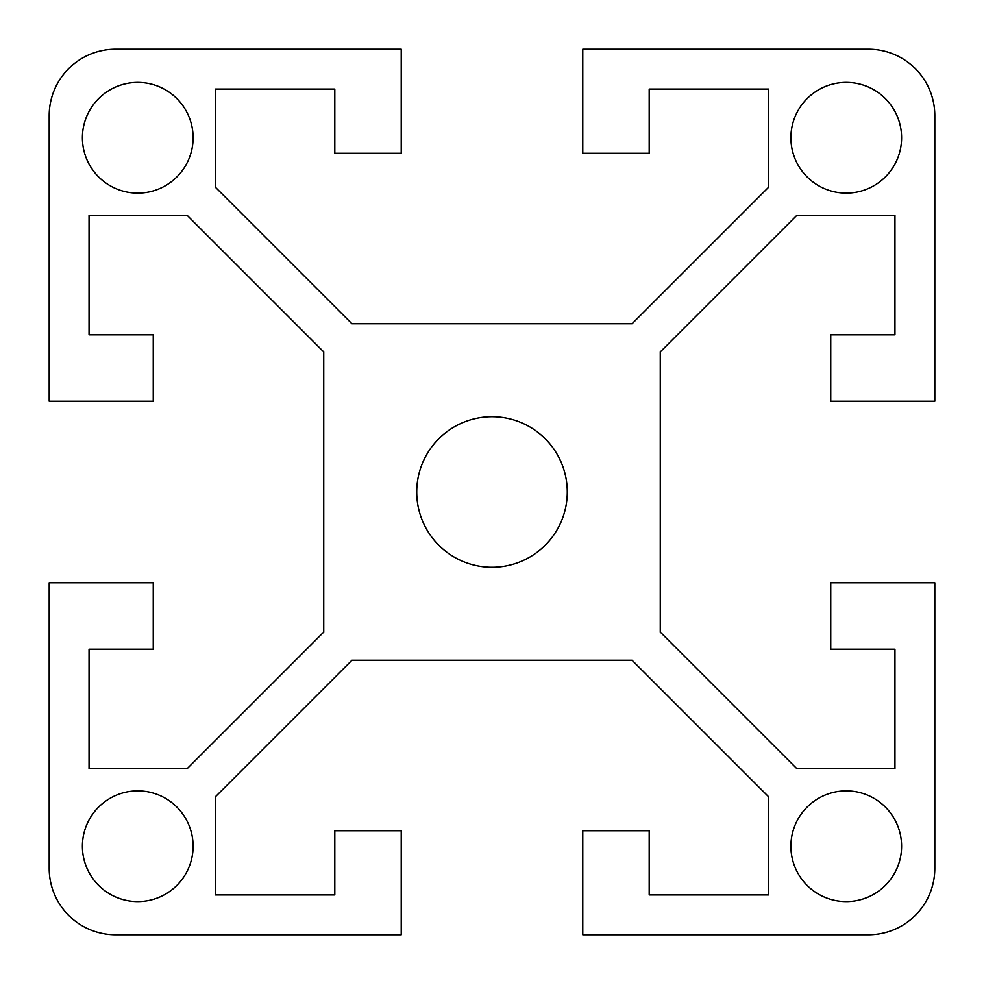 <?xml version="1.0" encoding="UTF-8"?>
<svg xmlns="http://www.w3.org/2000/svg" width="984" height="984" viewBox="0 0 984 984"><rect width="100%" height="100%" fill="white"/><g stroke="black" fill="none" stroke-linecap="round" stroke-linejoin="round"><path stroke-width="1.48" d="M416.724 492A75.276 75.276 0 0 1 529.638 426.81A75.276 75.276 0 0 1 529.638 557.19A75.276 75.276 0 0 1 416.724 492M868.38 49.2L582.774 49.2L582.774 153.258L649.194 153.258L649.194 89.052L768.75 89.052L768.75 187.071L632.085 323.736L351.915 323.736L215.25 187.071L215.25 89.052L334.806 89.052L334.806 153.258L401.226 153.258L401.226 49.2L115.62 49.2A66.42 66.42 0 0 0 49.2 115.62L49.2 401.226L153.258 401.226L153.258 334.806L89.052 334.806L89.052 215.25L187.071 215.25L323.736 351.915L323.736 632.085L187.071 768.75L89.052 768.75L89.052 649.194L153.258 649.194L153.258 582.774L49.2 582.774L49.2 868.38A66.42 66.42 0 0 0 115.62 934.8L401.226 934.8L401.226 830.742L334.806 830.742L334.806 894.948L215.25 894.948L215.25 796.929L351.915 660.264L632.085 660.264L768.75 796.929L768.75 894.948L649.194 894.948L649.194 830.742L582.774 830.742L582.774 934.8L868.38 934.8A66.42 66.42 0 0 0 934.8 868.38L934.8 582.774L830.742 582.774L830.742 649.194L894.948 649.194L894.948 768.75L796.929 768.75L660.264 632.085L660.264 351.915L796.929 215.25L894.948 215.25L894.948 334.806L830.742 334.806L830.742 401.226L934.8 401.226L934.8 115.62A66.42 66.42 0 0 0 868.38 49.2M125.767 83.726A55.35 55.35 0 0 1 190.552 154.39A55.35 55.35 0 0 1 96.961 175.164A55.35 55.35 0 0 1 125.767 83.726M884.911 98.154A55.35 55.35 0 0 1 861.209 191.044A55.35 55.35 0 0 1 792.612 124.07A55.35 55.35 0 0 1 884.911 98.154M885.194 885.563A55.35 55.35 0 0 1 792.71 860.311A55.35 55.35 0 0 1 860.816 792.846A55.35 55.35 0 0 1 885.194 885.563M111.696 895.071A55.35 55.35 0 0 1 108.498 799.254A55.35 55.35 0 0 1 193.073 844.395A55.35 55.35 0 0 1 111.696 895.071"/></g></svg>
